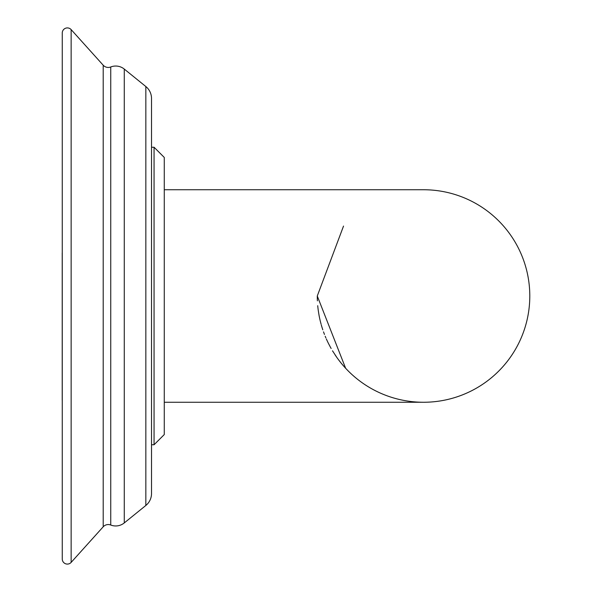 <?xml version="1.0" encoding="UTF-8"?>
<svg xmlns="http://www.w3.org/2000/svg" width="592" height="592" viewBox="0 0 592 592"><rect width="100%" height="100%" fill="white"/><g stroke="black" fill="none" stroke-linecap="round" stroke-linejoin="round"><path stroke-width="0.89" d="M71.144 29.6L71.144 562.4A5.099 5.099 0 0 1 62.256 558.989L62.256 33.011A5.099 5.099 0 0 1 71.144 29.6L103.2 65.201L71.144 29.6A5.099 5.099 0 0 0 62.256 33.011A5.099 5.099 0 0 1 71.144 29.6L103.2 65.201A6.801 6.801 0 0 0 110.741 66.977A13.601 13.601 0 0 1 124.268 69.072L145.839 86.536A15.303 15.303 0 0 1 151.515 98.427L151.515 493.573A15.303 15.303 0 0 1 145.839 505.464A15.303 15.303 0 0 0 151.515 493.573L151.515 296M124.268 69.072A13.601 13.601 0 0 0 110.741 66.977A13.601 13.601 0 0 1 124.268 69.072L145.839 86.536L124.268 69.072L124.268 522.928L145.839 505.464A15.303 15.303 0 0 0 151.515 493.573L151.515 444.762L151.515 493.573M124.268 522.928A13.601 13.601 0 0 1 110.741 525.023A13.601 13.601 0 0 0 124.268 522.928L145.839 505.464L124.268 522.928A13.601 13.601 0 0 1 110.741 525.023A6.801 6.801 180 0 0 103.2 526.799L71.144 562.4A5.099 5.099 0 0 1 62.256 558.989L62.256 33.011M164.265 296L164.265 434.565L164.265 402.257L423.539 402.257A106.257 106.257 0 0 0 529.796 296A106.257 106.257 0 0 0 423.539 189.743A106.257 106.257 0 0 1 529.796 296A106.257 106.257 0 0 0 423.539 189.743L164.265 189.743L164.265 157.435L164.265 402.257M345.624 368.254L317.275 296L343.53 226.07M317.275 296A106.257 106.257 0 0 0 317.386 300.84A106.257 106.257 0 0 1 317.275 296L317.327 299.086M318.274 310.511L319.044 315.277M320.183 320.679L321.101 324.253M325.193 336.249L325.896 337.921M328.508 343.545L330.417 347.186M332.519 350.834L336.863 357.472M339.238 360.691L340.718 362.57M423.539 402.257A106.257 106.257 0 0 0 529.796 296A106.257 106.257 0 0 1 335.065 354.852A106.257 106.257 0 0 0 423.539 402.257M317.719 305.694A106.257 106.257 0 0 0 318.281 310.548A106.257 106.257 0 0 1 317.719 305.694M319.066 315.41A106.257 106.257 0 0 0 319.443 317.349A106.257 106.257 0 0 1 319.066 315.41M319.495 317.586A106.257 106.257 0 0 0 320.087 320.257A106.257 106.257 0 0 1 319.495 317.586M321.33 325.06A106.257 106.257 0 0 0 322.795 329.796A106.257 106.257 0 0 1 321.33 325.06M323.521 331.875A106.257 106.257 0 0 0 324.475 334.443A106.257 106.257 0 0 1 323.521 331.875M326.355 338.979A106.257 106.257 0 0 0 328.405 343.345A106.257 106.257 0 0 1 326.355 338.979M330.588 347.489A106.257 106.257 0 0 0 331.143 348.481A106.257 106.257 0 0 1 330.588 347.489M332.504 350.804A106.257 106.257 0 0 0 332.83 351.345A106.257 106.257 0 0 1 332.504 350.804M151.515 98.427A15.303 15.303 0 0 0 145.839 86.536A15.303 15.303 0 0 1 151.515 98.427L151.515 147.238L151.515 98.427L151.515 147.238L154.061 147.238L154.061 444.762L151.515 444.762M71.144 562.4A5.099 5.099 0 0 1 62.256 558.989M62.256 401.487L62.256 204.27M62.212 400.214L62.212 252.858M145.839 86.536L145.839 505.464M110.741 66.977L110.741 525.023M103.2 65.201L103.2 526.799M154.061 444.762L164.265 434.565M154.061 147.238L164.265 157.435"/></g></svg>
